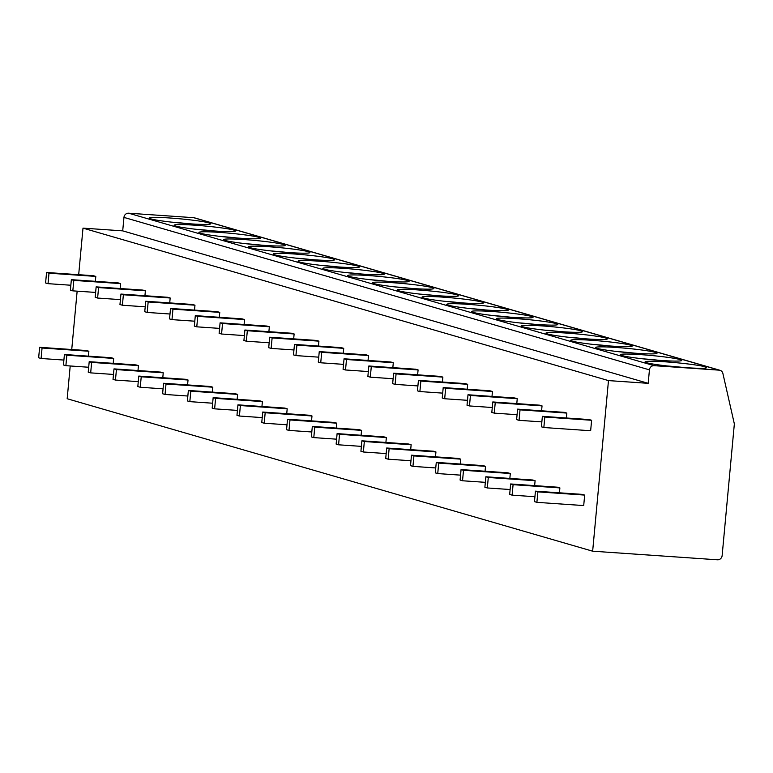 <?xml version="1.0" encoding="UTF-8"?>
<svg xmlns="http://www.w3.org/2000/svg" width="773" height="773" viewBox="0 0 773 773"><rect width="100%" height="100%" fill="white"/><g stroke="black" fill="none" stroke-linecap="round" stroke-linejoin="round"><path stroke-width="1.16" d="M649.436 369.861L648.189 383.331L608.477 380.596L592.649 551.188L717.46 559.797A4.522 4.252 106.2 0 0 722.137 555.594L734.35 423.913L722.89 373.465A4.522 4.252 106.2 0 0 719.151 370.151L654.113 365.668A4.522 4.252 106.2 0 0 649.436 369.861L123.96 217.406A4.522 4.252 -73.8 0 1 128.627 213.203L193.665 217.686A4.522 4.252 -73.8 0 1 194.506 217.841L719.992 370.296M190.042 223.812A30.881 2.087 -174.7 0 1 149.344 218.199A30.881 2.087 -174.7 0 1 170.031 218.005A30.881 2.087 -174.7 0 1 210.7 223.89A30.881 2.087 -174.7 0 1 190.042 223.812M214.836 231.001A30.881 2.087 -174.7 0 1 174.138 225.397A30.881 2.087 -174.7 0 1 194.825 225.194A30.881 2.087 -174.7 0 1 235.494 231.088A30.881 2.087 -174.7 0 1 214.836 231.001M239.62 238.19A30.881 2.087 -174.7 0 1 198.932 232.586A30.881 2.087 -174.7 0 1 219.619 232.393A30.881 2.087 -174.7 0 1 260.279 238.277A30.881 2.087 -174.7 0 1 239.62 238.19M264.414 245.389A30.881 2.087 -174.7 0 1 223.716 239.775A30.881 2.087 -174.7 0 1 244.403 239.582A30.881 2.087 -174.7 0 1 285.073 245.466A30.881 2.087 -174.7 0 1 264.414 245.389M289.208 252.578A30.881 2.087 -174.7 0 1 248.51 246.974A30.881 2.087 -174.7 0 1 269.197 246.771A30.881 2.087 -174.7 0 1 309.867 252.665A30.881 2.087 -174.7 0 1 289.208 252.578M313.993 259.776A30.881 2.087 -174.7 0 1 273.304 254.162A30.881 2.087 -174.7 0 1 293.991 253.969A30.881 2.087 -174.7 0 1 334.651 259.854A30.881 2.087 -174.7 0 1 313.993 259.776M338.787 266.965A30.881 2.087 -174.7 0 1 298.088 261.361A30.881 2.087 -174.7 0 1 318.776 261.158A30.881 2.087 -174.7 0 1 359.445 267.052A30.881 2.087 -174.7 0 1 338.787 266.965M363.581 274.154A30.881 2.087 -174.7 0 1 322.882 268.55A30.881 2.087 -174.7 0 1 343.57 268.357A30.881 2.087 -174.7 0 1 384.239 274.241A30.881 2.087 -174.7 0 1 363.581 274.154M388.365 281.353A30.881 2.087 -174.7 0 1 347.676 275.739A30.881 2.087 -174.7 0 1 368.354 275.546A30.881 2.087 -174.7 0 1 409.023 281.43A30.881 2.087 -174.7 0 1 388.365 281.353M413.159 288.542A30.881 2.087 -174.7 0 1 372.46 282.937A30.881 2.087 -174.7 0 1 393.148 282.734A30.881 2.087 -174.7 0 1 433.817 288.629A30.881 2.087 -174.7 0 1 413.159 288.542M437.943 295.73A30.881 2.087 -174.7 0 1 397.254 290.126A30.881 2.087 -174.7 0 1 417.942 289.933A30.881 2.087 -174.7 0 1 458.611 295.817A30.881 2.087 -174.7 0 1 437.943 295.73M462.737 302.929A30.881 2.087 -174.7 0 1 422.048 297.315A30.881 2.087 -174.7 0 1 442.726 297.122A30.881 2.087 -174.7 0 1 483.396 303.016A30.881 2.087 -174.7 0 1 462.737 302.929M487.531 310.118A30.881 2.087 -174.7 0 1 446.833 304.514A30.881 2.087 -174.7 0 1 467.52 304.311A30.881 2.087 -174.7 0 1 508.19 310.205A30.881 2.087 -174.7 0 1 487.531 310.118M512.315 317.317A30.881 2.087 -174.7 0 1 471.627 311.703A30.881 2.087 -174.7 0 1 492.314 311.509A30.881 2.087 -174.7 0 1 532.984 317.394A30.881 2.087 -174.7 0 1 512.315 317.317M537.109 324.505A30.881 2.087 -174.7 0 1 496.421 318.901A30.881 2.087 -174.7 0 1 517.098 318.698A30.881 2.087 -174.7 0 1 557.768 324.592A30.881 2.087 -174.7 0 1 537.109 324.505M561.903 331.694A30.881 2.087 -174.7 0 1 521.205 326.09A30.881 2.087 -174.7 0 1 541.892 325.897A30.881 2.087 -174.7 0 1 582.562 331.781A30.881 2.087 -174.7 0 1 561.903 331.694M586.688 338.893A30.881 2.087 -174.7 0 1 545.999 333.279A30.881 2.087 -174.7 0 1 566.686 333.086A30.881 2.087 -174.7 0 1 607.356 338.97A30.881 2.087 -174.7 0 1 586.688 338.893M611.482 346.082A30.881 2.087 -174.7 0 1 570.783 340.478A30.881 2.087 -174.7 0 1 591.471 340.275A30.881 2.087 -174.7 0 1 632.14 346.169A30.881 2.087 -174.7 0 1 611.482 346.082M636.276 353.28A30.881 2.087 -174.7 0 1 595.577 347.666A30.881 2.087 -174.7 0 1 616.265 347.473A30.881 2.087 -174.7 0 1 656.934 353.358A30.881 2.087 -174.7 0 1 636.276 353.28M661.06 360.469A30.881 2.087 -174.7 0 1 620.371 354.865A30.881 2.087 -174.7 0 1 641.059 354.662A30.881 2.087 -174.7 0 1 681.718 360.556A30.881 2.087 -174.7 0 1 661.06 360.469M685.854 367.658A30.881 2.087 -174.7 0 1 645.155 362.054A30.881 2.087 -174.7 0 1 665.843 361.861A30.881 2.087 -174.7 0 1 706.512 367.745A30.881 2.087 -174.7 0 1 685.854 367.658M648.189 383.331L122.704 230.866L123.96 217.406M608.477 380.596L83.001 228.132L122.704 230.866M592.649 551.188L67.174 398.733L70.208 365.977M71.734 349.522L77.145 291.16M78.682 274.695L83.001 228.132M88.412 356.15L88.866 351.242L86.421 350.527L39.626 347.309L38.65 357.783L41.095 358.488L42.061 348.014L39.626 347.309M95.35 281.324L95.804 276.415L93.369 275.71L46.564 272.483L45.588 282.957L48.032 283.662L48.999 273.188L46.564 272.483M113.196 363.339L113.66 358.43L111.215 357.725L64.41 354.498L63.444 364.972L65.879 365.677L66.855 355.203L64.41 354.498M120.144 288.522L120.598 283.604L118.153 282.899L71.358 279.671L70.382 290.146L72.826 290.861L73.793 280.386L71.358 279.671M137.99 370.538L138.444 365.619L136.009 364.914L89.204 361.687L88.228 372.161L90.673 372.876L91.639 362.402L89.204 361.687M144.928 295.711L145.392 290.803L142.947 290.097L96.142 286.87L95.176 297.344L97.611 298.049L98.586 287.575L96.142 286.87M162.784 377.726L163.238 372.818L160.794 372.113L113.998 368.885L113.022 379.359L115.457 380.065L116.433 369.591L113.998 368.885M169.722 302.91L170.176 297.991L167.741 297.286L120.936 294.059L119.96 304.533L122.405 305.238L123.371 294.764L120.936 294.059M187.568 384.925L188.032 380.007L185.588 379.301L138.782 376.074L137.816 386.548L140.251 387.254L141.227 376.78L138.782 376.074M194.516 310.099L194.97 305.19L192.525 304.475L145.73 301.248L144.754 311.732L147.189 312.437L148.165 301.963L145.73 301.248M212.362 392.114L212.817 387.205L210.382 386.49L163.576 383.263L162.601 393.747L165.045 394.452L166.011 383.978L163.576 383.263M219.3 317.288L219.764 312.379L217.319 311.674L170.514 308.446L169.548 318.92L171.983 319.626L172.959 309.152L170.514 308.446M237.156 399.303L237.611 394.394L235.166 393.689L188.361 390.462L187.395 400.936L189.829 401.641L190.805 391.167L188.361 390.462M244.094 324.486L244.548 319.568L242.113 318.863L195.308 315.635L194.332 326.109L196.777 326.824L197.743 316.35L195.308 315.635M261.941 406.501L262.395 401.583L259.96 400.878L213.155 397.651L212.189 408.125L214.623 408.84L215.599 398.366L213.155 397.651M268.888 331.675L269.342 326.766L266.898 326.051L220.092 322.834L219.126 333.308L221.561 334.013L222.537 323.539L220.092 322.834M286.735 413.69L287.189 408.782L284.754 408.067L237.949 404.849L236.973 415.323L239.417 416.029L240.384 405.554L237.949 404.849M293.672 338.874L294.127 333.955L291.692 333.25L244.886 330.023L243.92 340.497L246.355 341.202L247.331 330.728L244.886 330.023M311.529 420.889L311.983 415.971L309.538 415.265L262.733 412.038L261.767 422.512L264.202 423.218L265.178 412.743L262.733 412.038M318.466 346.062L318.92 341.154L316.486 340.439L269.68 337.212L268.704 347.695L271.149 348.401L272.115 337.927L269.68 337.212M336.313 428.078L336.767 423.169L334.332 422.454L287.527 419.227L286.551 429.711L288.996 430.416L289.972 419.942L287.527 419.227M343.26 353.251L343.714 348.343L341.27 347.637L294.465 344.41L293.498 354.884L295.933 355.59L296.909 345.116L294.465 344.41M361.107 435.267L361.561 430.358L359.126 429.653L312.321 426.425L311.345 436.9L313.79 437.605L314.756 427.131L312.321 426.425M368.045 360.45L368.499 355.532L366.064 354.826L319.259 351.599L318.283 362.073L320.727 362.788L321.703 352.304L319.259 351.599M385.901 442.465L386.355 437.547L383.91 436.842L337.105 433.614L336.139 444.089L338.574 444.804L339.55 434.32L337.105 433.614M392.839 367.639L393.293 362.73L390.858 362.015L344.053 358.798L343.077 369.272L345.521 369.977L346.488 359.503L344.053 358.798M410.685 449.654L411.139 444.746L408.704 444.031L361.899 440.813L360.923 451.287L363.368 451.992L364.334 441.518L361.899 440.813M417.633 374.837L418.087 369.919L415.642 369.214L368.837 365.987L367.871 376.461L370.306 377.166L371.282 366.692L368.837 365.987M435.479 456.853L435.933 451.934L433.489 451.229L386.693 448.002L385.717 458.476L388.162 459.181L389.128 448.707L386.693 448.002M442.417 382.026L442.871 377.108L440.436 376.403L393.631 373.175L392.655 383.65L395.1 384.365L396.076 373.89L393.631 373.175M460.264 464.042L460.727 459.133L458.283 458.418L411.478 455.191L410.511 465.665L412.946 466.38L413.922 455.906L411.478 455.191M467.211 389.215L467.665 384.307L465.22 383.601L418.425 380.374L417.449 390.848L419.894 391.553L420.86 381.079L418.425 380.374M485.058 471.23L485.512 466.322L483.077 465.617L436.272 462.389L435.296 472.863L437.74 473.569L438.706 463.095L436.272 462.389M491.995 396.414L492.459 391.496L490.014 390.79L443.209 387.563L442.243 398.037L444.678 398.752L445.654 388.268L443.209 387.563M509.851 478.429L510.306 473.511L507.861 472.805L461.066 469.578L460.09 480.052L462.534 480.767L463.5 470.284L461.066 469.578M516.789 403.603L517.243 398.694L514.808 397.979L468.003 394.761L467.027 405.236L469.472 405.941L470.438 395.467L468.003 394.761M534.636 485.618L535.1 480.709L532.655 479.994L485.85 476.777L484.884 487.251L487.319 487.956L488.294 477.482L485.85 476.777M541.583 410.801L542.037 405.883L539.593 405.178L492.797 401.95L491.821 412.424L494.266 413.13L495.232 402.656L492.797 401.95M559.43 492.816L559.884 487.898L557.449 487.193L510.644 483.966L509.668 494.44L512.113 495.145L513.079 484.671L510.644 483.966M566.367 417.99L566.831 413.072L564.387 412.367L517.581 409.139L516.615 419.613L519.05 420.328L520.026 409.854L517.581 409.139M536.897 502.344L583.702 505.571L584.678 495.087L582.233 494.382L535.438 491.155L534.462 501.629L536.897 502.344L537.873 491.87L535.438 491.155M543.844 427.517L590.649 430.745L591.616 420.27L589.181 419.565L542.375 416.338L541.4 426.812L543.844 427.517L544.81 417.043L542.375 416.338M88.866 351.242L42.061 348.014M63.898 360.063L41.095 358.488M95.804 276.415L48.999 273.188M70.836 285.237L48.032 283.662M113.66 358.43L66.855 355.203M88.682 367.252L65.879 365.677M120.598 283.604L73.793 280.386M95.63 292.426L72.826 290.861M138.444 365.619L91.639 362.402M113.476 374.441L90.673 372.876M145.392 290.803L98.586 287.575M120.414 299.624L97.611 298.049M163.238 372.818L116.433 369.591M138.27 381.64L115.457 380.065M170.176 297.991L123.371 294.764M145.208 306.813L122.405 305.238M188.032 380.007L141.227 376.78M163.055 388.829L140.251 387.254M194.97 305.19L148.165 301.963M170.002 314.012L147.189 312.437M212.817 387.205L166.011 383.978M187.849 396.027L165.045 394.452M219.764 312.379L172.959 309.152M194.786 321.201L171.983 319.626M237.611 394.394L190.805 391.167M212.643 403.216L189.829 401.641M244.548 319.568L197.743 316.35M219.58 328.39L196.777 326.824M262.395 401.583L215.599 398.366M237.427 410.405L214.623 408.84M269.342 326.766L222.537 323.539M244.374 335.588L221.561 334.013M287.189 408.782L240.384 405.554M262.221 417.604L239.417 416.029M294.127 333.955L247.331 330.728M269.159 342.777L246.355 341.202M311.983 415.971L265.178 412.743M287.015 424.792L264.202 423.218M318.92 341.154L272.115 337.927M293.953 349.966L271.149 348.401M336.767 423.169L289.972 419.942M311.799 431.981L288.996 430.416M343.714 348.343L296.909 345.116M318.747 357.165L295.933 355.59M361.561 430.358L314.756 427.131M336.593 439.18L313.79 437.605M368.499 355.532L321.703 352.304M343.531 364.354L320.727 362.788M386.355 437.547L339.55 434.32M361.387 446.369L338.574 444.804M393.293 362.73L346.488 359.503M368.325 371.552L345.521 369.977M411.139 444.746L364.334 441.518M386.171 453.567L363.368 451.992M418.087 369.919L371.282 366.692M393.119 378.741L370.306 377.166M435.933 451.934L389.128 448.707M410.965 460.756L388.162 459.181M442.871 377.108L396.076 373.89M417.903 385.93L395.1 384.365M460.727 459.133L413.922 455.906M435.759 467.945L412.946 466.38M467.665 384.307L420.86 381.079M442.697 393.128L419.894 391.553M485.512 466.322L438.706 463.095M460.544 475.144L437.74 473.569M492.459 391.496L445.654 388.268M467.491 400.317L444.678 398.752M510.306 473.511L463.5 470.284M485.338 482.333L462.534 480.767M517.243 398.694L470.438 395.467M492.275 407.516L469.472 405.941M535.1 480.709L488.294 477.482M510.122 489.531L487.319 487.956M542.037 405.883L495.232 402.656M517.069 414.705L494.266 413.13M559.884 487.898L513.079 484.671M534.916 496.72L512.113 495.145M566.831 413.072L520.026 409.854M541.854 421.894L519.05 420.328M584.678 495.087L537.873 491.87M591.616 420.27L544.81 417.043M171.799 222.16A27.113 1.826 -174.7 0 1 187.907 223.658M196.584 229.349A27.113 1.826 -174.7 0 1 212.701 230.847M221.378 236.548A27.113 1.826 -174.7 0 1 237.485 238.045M246.172 243.737A27.113 1.826 -174.7 0 1 262.279 245.234M270.956 250.935A27.113 1.826 -174.7 0 1 287.073 252.423M295.75 258.124A27.113 1.826 -174.7 0 1 311.857 259.622M320.544 265.313A27.113 1.826 -174.7 0 1 336.651 266.811M345.328 272.511A27.113 1.826 -174.7 0 1 361.445 274M370.122 279.7A27.113 1.826 -174.7 0 1 386.229 281.198M394.916 286.899A27.113 1.826 -174.7 0 1 411.023 288.387M419.7 294.088A27.113 1.826 -174.7 0 1 435.817 295.586M444.494 301.277A27.113 1.826 -174.7 0 1 460.602 302.774M469.279 308.475A27.113 1.826 -174.7 0 1 485.396 309.963M494.073 315.664A27.113 1.826 -174.7 0 1 510.19 317.162M518.867 322.863A27.113 1.826 -174.7 0 1 534.974 324.351M543.651 330.052A27.113 1.826 -174.7 0 1 559.768 331.549M568.445 337.241A27.113 1.826 -174.7 0 1 584.562 338.738M593.239 344.439A27.113 1.826 -174.7 0 1 609.346 345.927M618.023 351.628A27.113 1.826 -174.7 0 1 634.14 353.126M642.817 358.827A27.113 1.826 -174.7 0 1 658.925 360.315M667.611 366.016A27.113 1.826 -174.7 0 1 683.719 367.513M193.665 217.686L719.151 370.151M654.113 365.668L128.627 213.203"/></g></svg>
